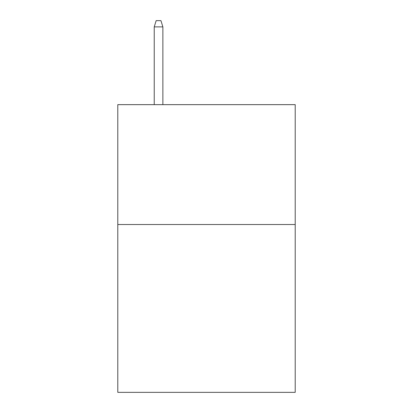 <?xml version="1.0" encoding="UTF-8"?>
<svg xmlns="http://www.w3.org/2000/svg" width="413" height="413" viewBox="0 0 413 413"><rect width="100%" height="100%" fill="white"/><g stroke="black" fill="none" stroke-linecap="round" stroke-linejoin="round"><path stroke-width="0.62" d="M295.207 224.527L295.207 392.35L117.793 392.35L117.793 104.654L295.207 104.654L295.207 224.527L117.793 224.527M162.867 104.654L162.867 26.881L154.235 26.881L154.235 104.654M154.235 26.881L156.155 20.65L160.946 20.65L162.867 26.881"/></g></svg>
